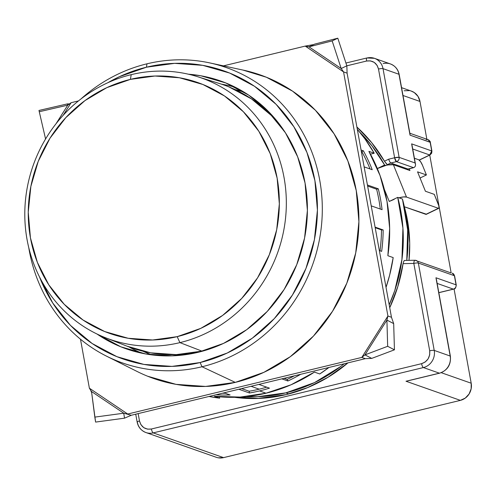 <?xml version="1.0" encoding="UTF-8"?>
<svg xmlns="http://www.w3.org/2000/svg" width="496" height="496" viewBox="0 0 496 496"><rect width="100%" height="100%" fill="white"/><g stroke="black" fill="none" stroke-linecap="round" stroke-linejoin="round"><path stroke-width="0.74" d="M106.578 356.184A156.538 146.717 109.4 0 1 28.737 247.535A156.538 146.717 -70.6 0 0 202.008 366.755L200.136 362.545A152.613 143.046 109.4 0 1 39.519 276.935L52.737 303.019L70.463 325.388L92.144 343.505L116.938 356.68L143.902 364.411L171.994 366.389L200.136 362.545L227.249 353.028L252.284 338.204L274.288 318.637L292.404 295.083L305.951 268.448L314.396 239.748L317.421 210.099L314.904 180.631L306.95 152.477L293.855 126.728L276.129 104.358L254.454 86.242L229.66 73.061L202.697 65.336L174.604 63.358L146.463 67.202L146.952 63.823L146.463 67.202A152.613 143.046 109.4 0 1 314.904 180.631A152.613 143.046 109.4 0 1 200.136 362.545L202.008 366.755A156.538 146.717 109.4 0 1 106.578 356.184L137.206 371.523A160.871 150.784 -70.6 0 0 235.278 382.385A160.871 150.784 -70.6 0 0 358.862 224.514A160.871 150.784 -70.6 0 0 243.22 70.122L209.734 62.905A156.538 146.717 109.4 0 1 322.257 213.144A156.538 146.717 109.4 0 1 202.008 366.755L235.278 382.385L202.008 366.755A156.538 146.717 -70.6 0 0 319.728 180.166A156.538 146.717 -70.6 0 0 146.952 63.823A156.538 146.717 109.4 0 1 209.734 62.905M142.03 353.251A141.1 132.252 109.4 0 1 128.979 346.927A141.1 132.252 -70.6 0 0 142.023 353.251M198.27 352.272A141.999 133.095 109.4 0 1 130.777 350.343A141.999 133.095 109.4 0 1 96.937 333.982L120.857 346.816L145.948 354.008L172.081 355.849L198.27 352.272A141.999 133.095 109.4 0 0 306.677 223.82A141.999 133.095 109.4 0 0 224.942 82.609A141.999 133.095 109.4 0 0 188.306 74.189L200.651 75.739L225.736 82.925L248.806 95.189L268.981 112.046L285.473 132.86L297.656 156.817L305.059 183.012L307.396 210.428L304.581 238.018L296.726 264.721L284.121 289.503L267.263 311.42L246.791 329.623L223.491 343.418L198.27 352.272M142.947 351.218A139.302 130.566 -70.6 0 0 151.59 354.869L142.947 351.218M244.001 92.107L234.98 89.547A139.302 130.566 -70.6 0 1 244.007 92.107M221.408 84.146A141.1 132.252 109.4 0 1 235.544 87.389A141.1 132.252 -70.6 0 0 221.408 84.146M146.463 67.202L119.35 76.719L107.812 82.733A152.613 143.046 109.4 0 1 146.463 67.202M146.952 63.823A156.538 146.717 -70.6 0 0 81.015 98.902A156.538 146.717 109.4 0 1 146.952 63.823M147.579 376.204L175.999 384.35L205.611 386.434L235.278 382.385L263.853 372.353L290.247 356.723L313.441 336.096L332.543 311.271L346.816 283.191L355.719 252.948L358.912 221.687L356.258 190.625L347.87 160.952L334.068 133.808L315.388 110.23L292.535 91.128L266.395 77.24L242.823 70.035M127.007 346.171L150.604 352.823L176.241 354.628L201.934 351.118L179.918 342.624A138.471 129.785 109.4 0 1 105.53 337.745A138.471 129.785 109.4 0 1 25.482 200.099A138.471 129.785 109.4 0 1 131.217 74.648L130.417 79.372A132.947 124.608 109.4 0 1 277.146 178.182A132.947 124.608 109.4 0 1 177.171 336.654L179.918 342.624A138.471 129.785 -70.6 0 0 284.053 177.568A138.471 129.785 -70.6 0 0 131.217 74.648A138.471 129.785 109.4 0 1 197.371 76.632A138.471 129.785 109.4 0 1 286.025 212.555A138.471 129.785 109.4 0 1 179.918 342.624L201.934 351.118A139.302 130.566 -70.6 0 0 208.884 349.234M285.163 132.376A139.302 130.566 -70.6 0 0 219.492 83.533L197.371 76.632M105.53 337.745L127.1 346.208A139.302 130.566 -70.6 0 0 201.934 351.118L208.853 349.246M285.15 132.358L271.3 115.456L251.509 98.915L228.879 86.887M130.417 79.372L106.801 87.662L84.99 100.583L65.825 117.626L50.04 138.142L38.242 161.343L30.882 186.341L28.247 212.17L30.436 237.838L37.367 262.365L48.775 284.797L64.213 304.284L83.099 320.063L104.699 331.545L128.185 338.272L152.656 339.996L177.171 336.654L200.787 328.358L222.599 315.444L241.763 298.4L257.548 277.884L269.347 254.677L276.706 229.685L279.341 203.856L277.146 178.182L270.215 153.661L258.813 131.229L243.369 111.743L224.49 95.957L202.889 84.481L179.403 77.754L154.932 76.024L130.417 79.372L131.217 74.648A138.471 129.785 -70.6 0 0 27.082 239.704A138.471 129.785 -70.6 0 0 179.918 342.624L177.171 336.654A132.947 124.608 109.4 0 1 30.436 237.838A132.947 124.608 109.4 0 1 130.417 79.372M286.186 394.593A154.585 144.888 109.4 0 1 234.515 397.302L257.678 398.486L286.186 394.593A154.585 144.888 109.4 0 0 347.95 362.874L328.042 377.245L307.681 387.581L286.186 394.593M403.074 263.636A154.585 144.888 109.4 0 1 389.732 307.718L397.811 286.601L403.074 263.636L413.825 263.432L429.703 350.808A3.596 0.651 -10.3 0 1 434.223 350.418L418.339 263.041A3.596 0.651 169.7 0 0 413.825 263.432A3.596 1.184 -91.1 0 1 414.923 260.251A3.596 1.184 -91.1 0 1 415.084 260.276A3.596 3.367 109.4 0 1 418.339 263.041A3.596 0.651 169.7 0 0 413.825 263.432L403.074 263.636L403.787 261.237L403.074 263.636M404.277 260.592L403.787 261.237L404.618 260.45L414.935 260.251A3.596 1.184 -91.1 0 1 415.084 260.276A3.596 3.367 109.4 0 1 418.339 263.041L434.223 350.418A3.596 0.651 169.7 0 0 429.703 350.808L413.825 263.432A3.596 1.184 -91.1 0 1 414.935 260.251L451.137 272.955M384.598 165.019L385.845 165.459L377.332 168.547L384.598 165.019L377.326 168.535A14.378 3.435 157.9 0 1 385.845 165.459A14.378 3.435 -22.1 0 1 388.077 164.932A14.378 3.435 157.9 0 0 385.845 165.459L384.598 165.019A152.787 143.201 109.4 0 0 359.693 132.116L372.087 146.022L384.598 165.019M285.87 392.851A152.787 143.201 109.4 0 1 246.177 396.595L257.697 396.701L285.87 392.851L288.883 393.911L285.87 392.851A152.787 143.201 109.4 0 0 344.168 363.785L340.814 366.432L314.532 382.602L285.87 392.851M239.103 397.141A152.787 143.201 -70.6 0 0 259.017 398.431L239.097 397.141M396.434 161.646L394.618 157.753L399.137 157.362C399.305 159.514 398.406 160.94 396.434 161.646L390.817 163.004L407.96 169.031L413.571 167.673L396.434 161.646L413.571 167.673L414.712 167.071L415.4 165.962L415.536 164.523L415.096 162.973L399.137 157.362A3.596 3.367 109.4 0 1 396.434 161.646A3.596 1.073 -103.6 0 1 394.618 157.753L388.653 159.197L384.462 161.219L386.775 164.281L388.077 164.932L387.357 164.678L390.817 163.004L389.695 161.715L388.653 159.197L389.695 161.715L390.817 163.004L396.434 161.646M389.248 201.457L384.344 189.373L389.248 201.457L397.718 197.371L398.964 197.805A14.378 3.435 -22.1 0 1 406.503 197.073L403.539 196.918L398.964 197.805L402.448 199.032L407.656 229.784L406.776 260.412A152.787 143.201 -70.6 0 0 402.448 199.032L397.718 197.371A152.787 143.201 109.4 0 1 389.205 304.811L394.81 290.445L401.94 259.594L402.926 228.117L397.718 197.371L389.248 201.457L394.115 199.38M383.104 63.587A14.378 13.479 109.4 0 1 390.55 63.984A14.378 13.479 109.4 0 1 398.976 74.27L410.037 135.148L409.994 134.038L410.037 135.148L430.131 142.216A3.596 3.367 -70.6 0 0 427.992 139.63C429.803 140.883 430.584 141.8 430.336 142.377L410.037 135.148L398.976 74.27L383.017 68.659L399.137 157.362L383.017 68.659A3.596 0.651 169.7 0 0 378.498 69.049L394.618 157.753A3.596 0.651 -10.3 0 1 399.137 157.362L415.096 162.973L411.624 143.871L431.718 150.939A3.596 0.651 -10.3 0 1 431.923 151.1L430.336 142.377A3.596 0.651 169.7 0 0 430.131 142.216L431.923 151.1L431.644 153.264L429.697 154.981L431.718 150.939L430.131 142.216L427.992 139.63L426.163 139.543M367.145 57.97A14.378 13.479 109.4 0 1 374.443 58.323A14.378 13.479 109.4 0 1 383.017 68.659A3.596 0.651 -10.3 0 0 378.498 69.049L377.096 65.379L374.226 62.378L370.413 60.878L366.594 61.033A3.596 1.073 -103.6 0 1 366.935 57.958A3.596 1.073 -103.6 0 1 367.145 57.97A3.596 1.073 76.4 0 0 366.916 57.958A3.596 1.073 76.4 0 0 366.594 61.033C372.781 60.221 376.749 62.893 378.498 69.049L394.618 157.753L388.653 159.197L384.462 161.219L371.647 142.625L356.897 127.026A154.585 144.888 109.4 0 1 384.462 161.219L387.357 164.678L390.817 163.004L407.96 169.031L406.974 169.508L393.384 164.728A14.378 3.435 157.9 0 0 388.077 164.932L393.384 164.728L409.932 170.543L409.194 168.733L409.932 170.543L406.974 169.508L413.602 167.667M452.253 273.135L454.596 275.881A3.596 0.651 169.7 0 0 454.398 275.72L456.053 284.834A3.596 0.651 -10.3 0 1 456.252 284.995L454.596 275.881L452.253 273.135A3.596 3.367 -70.6 0 1 454.398 275.72L418.339 263.041L454.398 275.72L456.053 284.834A3.596 0.651 -10.3 0 1 456.252 285.008M406.503 197.073L393.384 164.728L406.503 197.073L438.421 208.301L425.89 214.346A5.394 1.37 64.2 0 0 426.269 214.353L438.793 208.301A5.394 1.37 -115.8 0 1 438.421 208.301L406.503 197.073M422.48 165.255L426.417 174.958L420.062 178.027L426.417 174.958L417.551 171.839L426.417 174.958L422.48 165.255A5.394 1.37 -115.8 0 0 418.742 159.78L420.571 161.64L422.48 165.255M417.551 171.839L425.419 191.245L434.285 194.364L425.419 191.245L417.551 171.839M426.424 214.216L404.364 206.776L425.89 214.346L438.948 208.171L438.842 205.877L434.285 194.364L438.222 204.073A5.394 1.37 -115.8 0 1 438.793 208.301M438.842 292.696L453.561 289.137A3.596 1.073 -103.6 0 1 453.35 289.118A3.596 3.367 -70.6 0 0 456.053 284.834L435.959 277.766L456.053 284.834A3.596 3.367 -70.6 0 1 453.35 289.118L438.83 292.628L453.35 289.118L437.156 283.421L453.35 289.118A3.596 1.073 -103.6 0 0 453.561 289.137C455.068 289.18 455.967 287.804 456.252 284.995M409.994 134.038L399.175 74.437C398.145 69.378 395.219 65.875 390.402 63.934A14.378 13.479 -70.6 0 1 398.976 74.27A3.596 0.651 -10.3 0 1 399.181 74.443A3.596 0.651 169.7 0 0 398.976 74.27L383.017 68.659A14.378 13.479 -70.6 0 0 374.592 58.373M139.5 420.98A3.596 0.651 169.7 0 0 137.144 422.028A3.596 0.651 -10.3 0 1 139.5 420.98L140.901 424.65L143.772 427.651L147.591 429.158L151.404 428.997C145.216 429.815 141.248 427.143 139.5 420.98L138.161 413.602L139.5 420.98M145.774 432.493A14.378 13.479 -70.6 0 0 153.221 432.89A3.596 1.073 -103.6 0 1 151.404 428.997L421.594 363.667L425.14 362.043L428.116 358.899L429.697 354.82L429.703 350.808C430.212 357.256 427.509 361.541 421.594 363.667A3.596 1.073 76.4 0 0 423.404 367.561A14.378 13.479 -70.6 0 0 434.223 350.418L450.182 356.035L435.959 277.766L450.182 356.035A14.378 13.479 109.4 0 1 439.363 373.172A3.596 1.073 76.4 0 0 439.592 373.184A3.596 1.073 76.4 0 0 439.766 373.066M366.594 61.033L346.834 65.813L366.594 61.033M409.008 260.369A140.201 131.409 -70.6 0 0 404.426 207.061L407.414 220.007L409.708 243.269L409.008 260.369M419.294 160.127L429.945 154.981A3.596 0.911 -115.8 0 1 429.697 154.981L412.728 149.011L429.697 154.981A3.596 3.367 -70.6 0 0 431.718 150.939L411.624 143.871L415.536 164.523L415.388 165.999M412.04 145.216L415.536 164.523M429.697 154.981L419.201 160.047L429.697 154.981M414.408 158.255L418.742 159.78L414.408 158.255M450.38 356.209A3.596 0.651 169.7 0 0 450.182 356.035A3.596 0.651 -10.3 0 1 450.38 356.196C451.106 364.746 447.504 370.413 439.58 373.19A3.596 1.073 -103.6 0 1 439.363 373.172L406.007 381.238L460.387 400.365A14.378 13.479 -70.6 0 0 471.2 383.222L441.223 372.682L471.2 383.222L454.069 288.97L471.2 383.222L471.15 388.796L469.08 394.004L465.298 398.071L460.387 400.365L223.553 457.628L153.221 432.89A14.378 13.479 109.4 0 1 145.923 432.543A14.378 13.479 109.4 0 1 137.349 422.201A3.596 0.651 -10.3 0 1 137.15 422.04C138.179 427.099 141.106 430.602 145.923 432.543L216.256 457.281A14.378 13.479 -70.6 0 0 223.553 457.628L153.221 432.89L423.404 367.561A3.596 1.073 -103.6 0 1 421.594 363.667L151.404 428.997A3.596 1.073 76.4 0 0 153.221 432.89L423.404 367.561L439.363 373.172A14.378 13.479 -70.6 0 0 450.182 356.035L434.223 350.418A14.378 13.479 109.4 0 1 423.404 367.561L439.363 373.172L406.007 381.238L460.387 400.365L223.553 457.628L218.259 457.808M436.399 279.316L450.38 356.196M411.203 91.047L414.303 92.572L418.01 96.385L419.994 101.463L426.858 139.233L419.994 101.463L403 95.486L419.994 101.463A14.378 13.479 -70.6 0 0 411.426 91.128L401.58 87.662M429.741 155.081L451.124 272.738L429.741 155.081M409.423 90.601L404.122 90.774M374.22 153.227A160.871 150.784 -70.6 0 0 357.306 129.282L364.926 138.868L374.22 153.227L370.444 154.138L374.22 153.227L368.9 151.354L374.22 153.227M387.866 255.713A160.871 150.784 -70.6 0 0 368.9 151.354L380.029 175.497L387.016 201.444L389.651 228.445L387.866 255.713L393.185 257.585L387.866 255.713M319.753 373.972A160.871 150.784 -70.6 0 0 328.922 367.474L319.753 373.972L314.433 372.099L319.753 373.972M386.031 287.345A160.871 150.784 -70.6 0 0 393.185 257.585L389.67 275.038L386.031 287.345M266.036 393.204A160.871 150.784 -70.6 0 0 314.433 372.099L291.009 384.797L266.036 393.204L259.532 390.916L266.036 393.204L240.238 397.073L214.365 396.298A160.871 150.784 -70.6 0 0 266.036 393.204M269.477 388.145A160.871 150.784 109.4 0 1 259.532 390.916A160.871 150.784 -70.6 0 0 269.477 388.145L258.862 384.412L269.477 388.145M287.878 380.99L281.821 378.863L287.878 380.99L287.141 379.415A159.073 149.098 -70.6 0 0 294.364 375.832A159.073 149.098 109.4 0 1 287.141 379.415L284.047 378.324L287.141 379.415L287.878 380.99A160.871 150.784 -70.6 0 0 300.688 374.3A160.871 150.784 109.4 0 1 287.878 380.99M381.653 251.373L379.341 250.561L381.653 251.373A160.871 150.784 -70.6 0 0 383.166 229.958A160.871 150.784 109.4 0 1 381.653 251.373M375.081 227.118L383.166 229.958L381.474 229.896L375.187 227.689L381.474 229.896A159.073 149.098 109.4 0 1 380.023 250.802A159.073 149.098 -70.6 0 0 381.474 229.896L383.166 229.958L375.081 227.118M382.075 209.678L371.219 205.859L382.075 209.678A160.871 150.784 -70.6 0 0 378.281 188.802A160.871 150.784 109.4 0 1 382.075 209.678M367.424 184.989L378.281 188.802L367.424 184.989M372.223 169.725L364.138 166.879L372.223 169.725A160.871 150.784 -70.6 0 0 363.376 150.815A160.871 150.784 109.4 0 1 372.223 169.725M361.069 150.003L363.376 150.815L361.844 151.658L361.336 151.478L361.844 151.658A159.073 149.098 109.4 0 1 370.053 168.962A159.073 149.098 -70.6 0 0 361.844 151.658L363.376 150.815L361.069 150.003M241.595 388.591L249.147 391.245A159.073 149.098 -70.6 0 0 259.216 389.18L251.044 386.303L259.216 389.18A159.073 149.098 -70.6 0 0 266.681 387.165A159.073 149.098 109.4 0 1 259.216 389.18A159.073 149.098 109.4 0 1 249.147 391.245L241.595 388.591M371.733 358.397L394.438 349.823L393.681 323.609L394.438 349.823L387.667 346.301L386.911 320.081L393.681 323.609L386.911 320.081L364.963 354.876L387.667 346.301L394.438 349.823L371.733 358.397L364.963 354.876L371.733 358.397L365.347 358.664L361.801 357.418L364.963 354.876L387.667 346.301L386.911 320.081L387.922 316.02L391.468 317.266L393.681 323.609L391.468 317.266L347.101 73.154L343.554 71.908L341.192 68.522L332.165 40.908L308.983 46.835L314.619 44.119L337.801 38.192L314.619 44.119L308.983 46.835L341.192 68.522L346.834 65.813L337.801 38.192L332.165 40.908L337.801 38.192L346.834 65.813L341.192 68.522L332.165 40.908L308.983 46.835L305.226 46.091L308.983 46.835L341.192 68.522L343.554 71.908L347.101 73.154L391.468 317.266L387.922 316.02L386.911 320.081L364.963 354.876L361.801 357.418L365.347 358.664L131.26 415.27L124.527 418.171L95.604 422.084L124.527 418.171L123.733 413.205L124.527 418.171L131.26 415.27L365.347 358.664L371.733 358.397M67.413 103.9L38.973 110.453L45.582 138.979L38.973 110.453L67.413 103.9L67.754 105.164L39.314 111.718L67.754 105.164L67.413 103.9L69.49 103.906L67.413 103.9M95.604 422.084L94.817 417.111L123.733 413.205L91.524 391.511L95.604 422.084M45.558 139.029L45.465 138.688L45.558 139.029M222.382 393.235A159.073 149.098 -70.6 0 0 225.289 393.26A159.073 149.098 109.4 0 1 222.382 393.235M346.834 65.813L347.101 73.154L346.834 65.813M376.613 189.212L367.617 186.05L376.613 189.212L378.281 188.802L376.613 189.212A159.073 149.098 109.4 0 1 380.283 209.045A159.073 149.098 -70.6 0 0 376.613 189.212M91.524 391.511L94.817 417.111L123.733 413.205L131.26 415.27L123.733 413.205L91.524 391.511L89.379 388.207L91.524 391.511M313.633 44.597L305.226 46.091L223.454 65.863L305.226 46.091L343.554 71.908L305.226 46.091M71.133 102.697L67.754 105.164L71.133 102.697L63.166 115.326L71.133 102.697L78.461 100.924L71.133 102.697M56.029 123.752L67.754 105.164L56.029 123.752M209.021 396.465L219.685 398.17L219.437 396.819L219.685 398.17L214.365 396.298L219.685 398.17A160.871 150.784 -70.6 0 1 209.027 396.465M216.064 394.766A160.871 150.784 -70.6 0 0 230.119 394.959L224.062 392.832L230.119 394.959A160.871 150.784 109.4 0 1 216.064 394.766M249.463 392.987L249.147 391.245L249.463 392.987A160.871 150.784 -70.6 0 0 259.532 390.916A160.871 150.784 109.4 0 1 249.463 392.987L238.849 389.255L249.463 392.987M89.379 388.207L127.714 414.024L361.801 357.418L387.922 316.02L343.554 71.908L387.922 316.02L361.801 357.418L127.714 414.024L89.379 388.207L80.476 339.196L89.379 388.207M345.923 63.035L366.935 57.958L374.443 58.323L390.402 63.934M427.992 139.63L409.863 133.257M135.718 414.191L137.15 422.04M407.489 380.947L439.58 373.19M91.686 392.789L90.539 389.992"/></g></svg>
